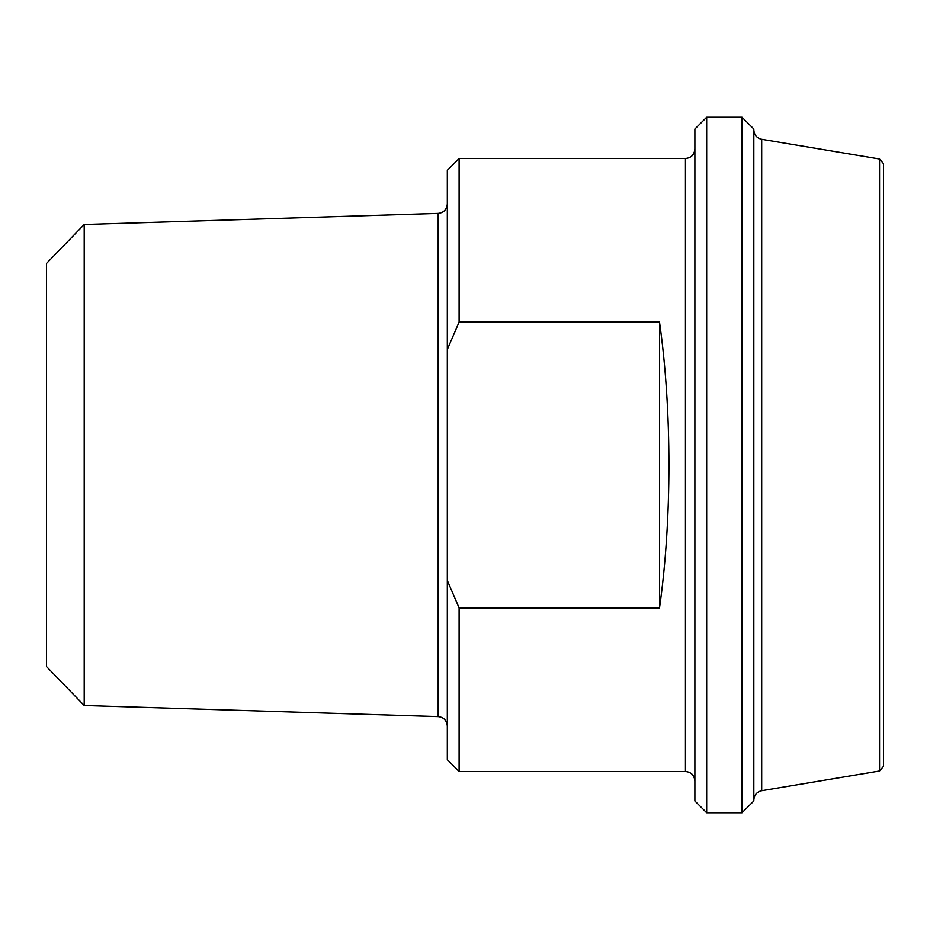 <?xml version="1.0" encoding="UTF-8"?>
<svg xmlns="http://www.w3.org/2000/svg" width="930" height="930" viewBox="0 0 930 930"><rect width="100%" height="100%" fill="white"/><g stroke="black" fill="none" stroke-linecap="round" stroke-linejoin="round"><path stroke-width="1.4" d="M84.2 705.498L84.2 224.502L46.5 263.411L46.5 666.589L84.2 705.498L438.181 716.623C443.703 717.263 446.749 720.401 447.318 726.051M459.106 607.929L447.318 580.506L447.318 349.494L459.106 322.071L659.51 322.071C672.053 409.851 672.053 520.149 659.51 607.929L459.106 607.929L459.106 771.505L685.445 771.505C691.13 772.016 694.268 775.155 694.884 780.933M659.51 607.929L659.51 322.071M459.106 322.071L459.106 158.495L447.318 170.283L447.318 349.494M447.318 580.506L447.318 759.717L459.106 771.505M694.884 129.026L694.884 800.974L706.672 812.762L706.672 117.238L694.884 129.026M761.693 139.291L879.559 159.018L879.559 770.982L761.693 790.709L761.693 139.291C756.811 138.105 754.195 135.001 753.823 129.991M742.035 812.762L753.823 800.974L753.823 129.026L742.035 117.238L742.035 812.762L706.672 812.762M879.559 770.982L883.5 766.332L883.5 163.668L879.559 159.018M84.2 224.502L438.181 213.377L438.181 716.623M459.106 158.495L685.445 158.495L685.445 771.505M438.181 213.377C443.703 212.738 446.749 209.599 447.318 203.949M685.445 158.495C691.13 157.984 694.268 154.845 694.884 149.067M761.693 790.709C756.811 791.895 754.195 794.999 753.823 800.009M706.672 117.238L742.035 117.238"/></g></svg>
